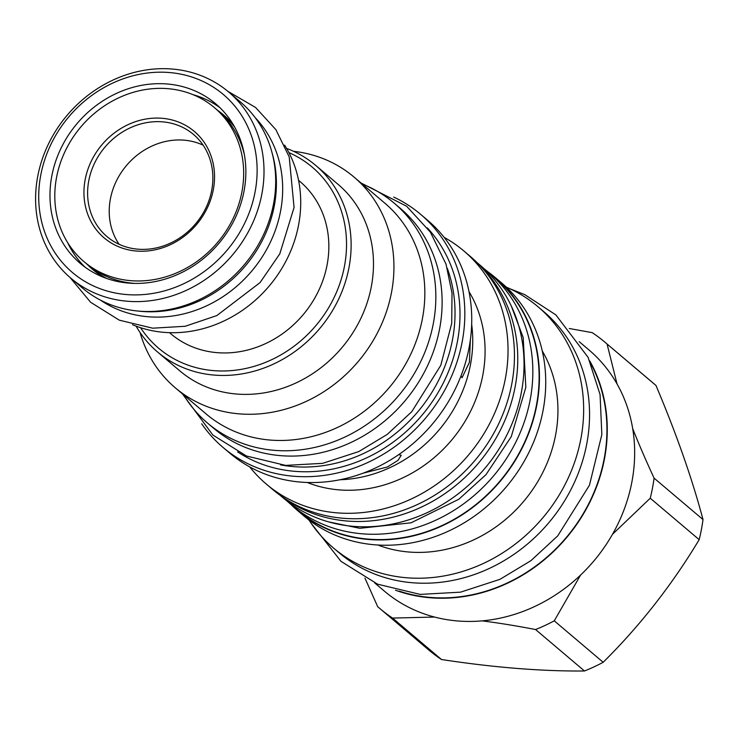 <?xml version="1.0" encoding="UTF-8"?>
<svg xmlns="http://www.w3.org/2000/svg" width="740" height="740" viewBox="0 0 740 740"><rect width="100%" height="100%" fill="white"/><g stroke="black" fill="none" stroke-linecap="round" stroke-linejoin="round"><path stroke-width="1.11" d="M183.548 394.818A144.226 127.937 -49.7 0 0 207.635 423.16A144.226 127.937 -49.7 0 0 274.679 450.364A144.226 127.937 130.3 0 0 420.662 361.712A144.226 127.937 130.3 0 0 394.096 203.065A144.226 127.937 130.3 0 0 362.175 183.973M207.635 423.16L213.916 428.488A144.226 127.937 -49.7 0 0 280.969 455.683A144.226 127.937 130.3 0 0 426.943 367.031A144.226 127.937 130.3 0 0 400.377 208.393L394.096 203.065M447.265 268.204A144.411 128.094 -49.7 0 1 452.464 339.854A144.411 128.094 130.3 0 1 280.627 464.905M237.623 451.909A147.621 130.934 130.3 0 0 457.375 341.75A147.621 130.934 -49.7 0 0 427.368 227.929M393.736 197.081A152.782 135.522 130.3 0 1 420.607 214.313A152.782 135.522 130.3 0 1 462.121 342.13A152.782 135.522 130.3 0 1 364.996 463.767A152.782 135.522 130.3 0 1 223.082 447.469A152.782 135.522 130.3 0 1 201.669 423.789M420.607 214.313L427.517 220.169A152.782 135.522 -49.7 0 1 469.031 347.985A152.782 135.522 130.3 0 1 371.906 469.613A152.782 135.522 130.3 0 1 229.992 453.315L223.082 447.469M471.667 324.324A130.499 115.755 130.3 0 1 470.427 364.866A130.499 115.755 130.3 0 1 339.993 479.751M470.353 339.91L469.419 362.23L462.075 377.742L461.029 375.855M398.712 454.638L401.21 455.267L398.018 460.354L387.436 466.968L363.053 473.202M307.276 482.489A130.499 115.755 130.3 0 0 482.767 375.319A130.499 115.755 -49.7 0 0 468.984 291.597M444.13 237.355A152.782 135.522 -49.7 0 1 463.814 250.925A152.782 135.522 -49.7 0 1 505.327 378.741A152.782 135.522 130.3 0 1 408.212 500.37A152.782 135.522 130.3 0 1 266.298 484.071A152.782 135.522 130.3 0 1 249.676 466.885M266.298 484.071L272.699 489.501A152.782 135.522 130.3 0 0 414.622 505.799A152.782 135.522 130.3 0 0 511.738 384.171A152.782 135.522 -49.7 0 0 470.224 256.345L463.814 250.925M281.718 496.429A152.431 135.207 -49.7 0 0 347.439 521.062A152.431 135.207 130.3 0 0 500.083 430.671A152.431 135.207 130.3 0 0 478.54 264.097M279.998 495.208L282.856 497.641A152.431 135.207 -49.7 0 0 353.72 526.38A152.431 135.207 130.3 0 0 508.001 432.697A152.431 135.207 130.3 0 0 479.918 265.031L477.05 262.598M287.342 501.257A152.431 135.207 -49.7 0 0 291.653 505.087A152.431 135.207 -49.7 0 0 362.507 533.836A152.431 135.207 130.3 0 0 516.798 440.143A152.431 135.207 130.3 0 0 488.715 272.477A152.431 135.207 130.3 0 0 484.228 268.861M291.653 505.087L297.933 510.406A152.431 135.207 -49.7 0 0 368.798 539.155A152.431 135.207 -49.7 0 0 523.078 445.462A152.431 135.207 -49.7 0 0 494.995 277.796L488.715 272.477M487.882 271.784A152.782 135.522 130.3 0 1 495.227 277.528A152.782 135.522 130.3 0 1 536.74 405.354A152.782 135.522 130.3 0 1 439.615 526.982A152.782 135.522 130.3 0 1 297.702 510.683A152.782 135.522 130.3 0 1 290.829 504.384M495.227 277.528L501.507 282.846A152.782 135.522 -49.7 0 1 543.021 410.672A152.782 135.522 130.3 0 1 445.896 532.301A152.782 135.522 130.3 0 1 303.983 516.002L297.702 510.683M542.263 350.945A133.172 118.132 -49.7 0 1 555.574 435.111A133.172 118.132 130.3 0 1 377.853 545.01M308.978 520.007A158.138 140.267 130.3 0 0 333.435 547.97A158.138 140.267 130.3 0 0 480.325 564.833A158.138 140.267 130.3 0 0 580.845 438.95A158.138 140.267 -49.7 0 0 537.878 306.647A158.138 140.267 -49.7 0 0 506.28 287.12M537.878 306.647L543.78 311.651A158.138 140.267 -49.7 0 1 586.746 443.954A158.138 140.267 130.3 0 1 486.226 569.837A158.138 140.267 130.3 0 1 339.346 552.965L333.435 547.97M399.286 591.158A157.777 139.953 -49.7 0 0 430.634 597.457A157.777 139.953 -49.7 0 0 576.747 523.809A157.777 139.953 -49.7 0 0 591.306 364.506M589.771 360.963A158.138 140.267 130.3 0 1 604.46 458.957A158.138 140.267 130.3 0 1 395.53 590.233M569.291 328.505L592.194 332.639A174.363 154.66 -49.7 0 1 605.08 342.324A174.363 154.66 -49.7 0 1 607.068 344.035L617.04 383.949A158.138 140.267 130.3 0 1 632.672 428.525A158.138 140.267 -49.7 0 1 631.849 482.156A158.138 140.267 130.3 0 1 612.489 534.298A158.138 140.267 130.3 0 1 580.586 575.063A158.138 140.267 130.3 0 1 482.11 620.869A158.138 140.267 130.3 0 1 434.574 617.058A158.138 140.267 130.3 0 1 384.439 591.177L374.736 582.954M632.672 428.525C638.592 443.528 645.733 460.058 654.077 478.123A174.363 154.66 130.3 0 1 650.247 498.214L699.171 539.663C672.133 584.739 640.137 625.605 603.183 662.282A174.363 154.66 130.3 0 1 584.48 670.986C541.773 671.365 494.107 667.545 441.484 659.516A174.363 154.66 130.3 0 1 428.589 649.84L379.675 608.391A174.363 154.66 130.3 0 1 377.687 606.68L364.95 578.116M580.586 575.063L554.26 620.832L603.183 662.282M650.247 498.214L612.489 534.298M654.077 478.123L703 519.563A174.363 154.66 130.3 0 1 701.381 529.637A174.363 154.66 130.3 0 1 699.171 539.663M617.04 383.949A158.138 140.267 -49.7 0 0 588.874 349.863L579.17 341.639M605.08 342.324L654.003 383.764A174.363 154.66 130.3 0 1 655.991 385.485C676.619 434.38 692.288 479.076 703 519.563M607.068 344.035L655.991 385.485M434.574 617.058L392.561 618.076A174.363 154.66 130.3 0 1 379.675 608.391M392.561 618.076L441.484 659.516M554.26 620.832A174.363 154.66 130.3 0 1 535.557 629.537L584.48 670.986M535.557 629.537C515.9 625.753 498.085 622.867 482.11 620.869M353.933 176.99A138.167 122.553 -49.7 0 1 391.479 292.587A138.167 122.553 130.3 0 1 303.65 402.569A138.167 122.553 130.3 0 1 175.315 387.834L206.229 414.03A138.167 122.553 130.3 0 0 334.572 428.765A138.167 122.553 130.3 0 0 422.392 318.774A138.167 122.553 -49.7 0 0 384.856 203.186L353.933 176.99A138.167 122.553 -49.7 0 0 293.521 151.302M175.315 387.834A138.167 122.553 130.3 0 1 140.045 332.464M157.62 352.046L179.977 370.99A122.303 108.484 130.3 0 0 293.577 384.042A122.303 108.484 130.3 0 0 371.314 286.676A122.303 108.484 -49.7 0 0 338.088 184.362L315.721 165.418A122.303 108.484 130.3 0 1 348.956 267.732A122.303 108.484 130.3 0 1 271.219 365.098A122.303 108.484 130.3 0 1 157.62 352.046A122.303 108.484 130.3 0 1 136.086 326.118M288.896 152.607A118.733 105.321 130.3 0 1 344.424 266.409A118.733 105.321 130.3 0 1 254.921 366.115A118.733 105.321 130.3 0 1 140.572 327.69M298.553 180.31L299.95 181.494A99.835 88.559 130.3 0 1 318.339 291.31A99.835 88.559 130.3 0 1 217.292 352.675A99.835 88.559 130.3 0 1 170.885 333.842L169.488 332.667M286.611 148.435A122.303 108.484 130.3 0 1 315.721 165.418M132.478 324.684A122.119 108.327 -49.7 0 0 164.252 332.371A122.119 108.327 -49.7 0 0 279.822 271.663A122.119 108.327 -49.7 0 0 284.595 145.114M255.087 117.521A120.158 106.588 130.3 0 1 267.519 247.854A120.158 106.588 130.3 0 1 148.407 316.776A120.158 106.588 -49.7 0 1 100.409 300.098M272.089 152.912A120.158 106.588 130.3 0 1 142.126 311.457A120.158 106.588 -49.7 0 1 138.112 311.059M220.317 112.739A100.908 89.503 130.3 0 1 223.129 115.015A100.908 89.503 130.3 0 1 234.654 127.067M106.468 278.388A100.908 89.503 130.3 0 1 92.685 268.999A100.908 89.503 130.3 0 1 89.975 266.594A101.26 89.817 130.3 0 0 94.387 270.868M135.031 283.42A100.908 89.503 130.3 0 1 134.06 283.346A100.908 89.503 130.3 0 1 87.154 264.319L84.008 261.655A100.908 89.503 130.3 0 1 65.425 150.664A100.908 89.503 130.3 0 1 167.554 88.643A100.908 89.503 130.3 0 1 214.461 107.67A100.908 89.503 130.3 0 1 233.054 218.661A100.908 89.503 130.3 0 1 130.924 280.682A100.908 89.503 130.3 0 1 84.008 261.655M214.461 107.67L217.606 110.334A100.908 89.503 130.3 0 1 244.311 154.419M136.576 251.054A69.773 61.892 130.3 0 1 85.183 179.524A69.773 61.892 130.3 0 1 161.903 118.27A69.773 61.892 130.3 0 1 213.296 189.801A69.773 61.892 130.3 0 1 136.576 251.054M138.093 249.195A66.924 59.357 130.3 0 1 106.986 236.578A66.924 59.357 130.3 0 1 94.655 162.967A66.924 59.357 130.3 0 1 162.393 121.832A66.924 59.357 130.3 0 1 193.501 134.458A66.924 59.357 130.3 0 1 205.831 208.06A66.924 59.357 130.3 0 1 138.093 249.195M203.102 145.151A66.859 59.302 130.3 0 0 183.927 140.147A66.859 59.302 -49.7 0 0 120.074 174.307A66.859 59.302 -49.7 0 0 119.112 244.283M169.099 72.511A116.689 103.498 -49.7 0 0 40.793 174.954A116.689 103.498 -49.7 0 0 126.734 294.575A116.689 103.498 130.3 0 0 255.05 192.132A116.689 103.498 130.3 0 0 169.099 72.511M171.958 69.014A122.035 108.243 -49.7 0 0 48.442 144.023A122.035 108.243 -49.7 0 0 70.92 278.249A122.035 108.243 -49.7 0 0 127.65 301.263A122.035 108.243 130.3 0 0 251.165 226.255A122.035 108.243 130.3 0 0 228.688 92.028A122.035 108.243 130.3 0 0 171.958 69.014M70.92 278.249L82.603 288.147A122.035 108.243 -49.7 0 0 139.333 311.161A122.035 108.243 130.3 0 0 262.848 236.153A122.035 108.243 130.3 0 0 240.371 101.926L228.688 92.028M220.289 112.711A101.26 89.817 130.3 0 1 225.256 116.383M103.951 277.454A101.26 89.817 130.3 0 1 92.704 269.48A101.26 89.817 130.3 0 1 87.181 264.346M84.933 267.066A104.654 92.824 130.3 0 1 67.627 242.572M217.634 110.362A101.26 89.817 130.3 0 1 223.61 114.95A101.26 89.817 130.3 0 1 233.331 124.746M219.947 107.689A104.654 92.824 -49.7 0 0 192.955 94.637M128.927 283.124A104.654 92.824 -49.7 0 0 234.848 218.809A104.654 92.824 -49.7 0 0 215.562 103.692A104.654 92.824 -49.7 0 0 166.916 83.962A104.654 92.824 -49.7 0 0 60.995 148.287A104.654 92.824 -49.7 0 0 80.272 263.394A104.654 92.824 -49.7 0 0 128.927 283.124M511.349 306.147L523.208 337.579L525.826 387.344L511.248 436.693L485.967 474.673L458.856 499.241L411.089 522.81L359.834 528.295L328.588 521.885M223.129 115.015L229.132 120.093M92.685 268.999L98.679 274.078M182.392 393.828L212.861 435.037L246.466 456.007L285.594 465.395L322.631 463.342L358.808 451.567L387.159 434.473L411.718 411.773L440.79 365.338L451.705 323.399L452.02 293.16L446.017 264.143L430.384 232.156L406.621 206.238L361.009 182.983M311.189 523.328L341.001 561.355L377.576 584.174L420.19 594.405L460.558 592.157L500 579.318L530.932 560.661L557.729 535.899L589.447 485.237L601.842 434.593L600.066 394.568L588.106 357.365L555.832 314.87L524.706 294.613L509.916 288.748M70.041 277.5L90.594 302.253L119.297 320.17L152.708 328.19L185.213 326.266L216.839 315.573L260.064 282.588L279.794 253.829L294.067 207.431L289.211 156.926L275.854 129.611L255.559 107.467L227.8 91.288"/></g></svg>

